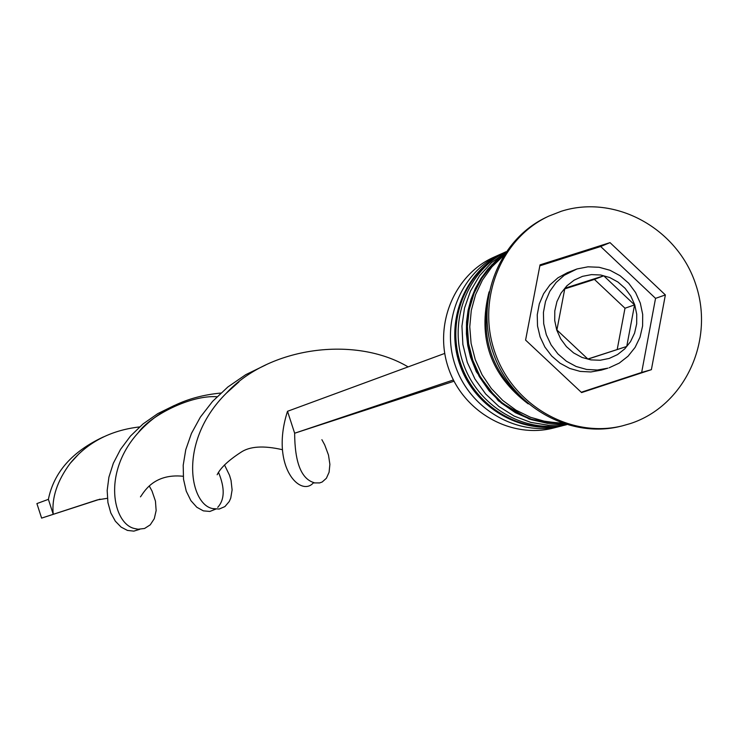 <?xml version="1.0" encoding="UTF-8"?>
<svg xmlns="http://www.w3.org/2000/svg" width="738" height="738" viewBox="0 0 738 738"><rect width="100%" height="100%" fill="white"/><g stroke="black" fill="none" stroke-linecap="round" stroke-linejoin="round"><path stroke-width="1.11" d="M630.409 423.557C684.366 406.029 714.688 341.214 695.952 285.062C678.019 228.66 615.298 193.928 561.295 211.262L548.878 216.086C500.853 238.116 476.241 299.812 495.004 352.644C513.242 405.66 570.926 438.593 622.217 425.9L630.409 423.557M651.386 369.664L665.372 294.942L610.022 242.627L540.031 264.859L525.585 340.089L581.599 392.579L651.386 369.664L641.663 372.432L655.547 298.355L665.372 294.942M547.983 216.511L547.098 216.926C499.146 238.909 474.571 300.504 493.307 353.234C511.508 406.158 569.099 439.027 620.298 426.361L621.258 426.121M489.073 291.861C477.431 337.838 490.484 375.172 528.224 403.88M503.408 255.818L491.914 266.861L482.532 279.923L475.576 294.591L471.278 310.403L469.765 326.851L471.102 343.41L475.244 359.554L482.062 374.756L491.333 388.539L502.762 400.466L515.973 410.153L530.548 417.293L546.019 421.666L561.895 423.151M506.056 251.787C467.449 270.818 448.16 320.901 463.344 363.714C478.132 406.656 524.423 433.815 566.48 424.654M565.815 424.451L548.297 425.236L530.853 422.413L514.155 416.075L498.888 406.472L485.65 393.963L474.968 379.055L467.274 362.33L462.874 344.462L461.942 326.141L464.516 308.115L470.475 291.095L479.58 275.735L491.471 262.663L505.659 252.359M501.028 253.973L493.842 257.211C453.981 274.84 433.298 325.513 448.695 368.825C463.639 412.302 511.379 439.055 553.546 428.012L561.184 426.075C518.722 437.191 470.632 410.227 455.577 366.426C440.06 322.783 460.881 271.732 501.028 253.973L503.454 252.931M563.74 425.374L561.184 426.075M581.258 392.256L641.663 372.432M655.547 298.355L600.667 246.51L539.838 265.828M600.667 246.51L610.022 242.627M609.136 367.782L619.265 363.096L628.066 356.196L635.095 347.404L640.021 337.174L642.595 326.002L642.697 314.453L640.307 303.106L635.566 292.525L628.684 283.226L620.031 275.689L610.012 270.283L599.145 267.276L587.965 266.824L577.015 268.955L567.347 272.709L557.965 277.802L549.921 284.923L543.602 293.742L539.312 303.844L537.246 314.748L537.513 325.938L540.105 336.879L544.893 347.054L551.655 355.974L560.059 363.216L569.718 368.437L580.151 371.399L590.88 371.961L601.387 370.107L607.946 368.151L597.374 370.024L586.59 369.452L576.092 366.472L566.378 361.214L557.919 353.926L551.12 344.95L546.305 334.711L543.694 323.705L543.426 312.442L545.502 301.473L549.819 291.316L556.175 282.442L564.256 275.274L576.968 268.973M626.737 346.463L634.56 304.895L603.73 275.809L564.874 288.235L556.904 329.969L587.937 359.111L626.737 346.463L587.845 359.019M564.745 288.899L594.422 279.407L624.994 308.226L617.217 349.443M624.994 308.226L634.56 304.895M594.422 279.407L603.73 275.809M453.4 379.959L294.647 433.224L454.036 381.214M444.728 353.419L287.516 411.297C269.887 466.102 300.514 497.652 313.318 482.901L319.655 482.92L322.183 482.006L326.39 478.261L329.093 472.237L329.886 464.34L328.493 455.06L324.72 444.922L321.888 439.691M314.074 482.67C301.27 478.925 294.794 462.44 294.647 433.224L287.516 411.297M174.334 405.476L157.766 413.621L143.006 423.963L130.497 436.057L120.543 449.359L113.329 463.27L108.91 477.172L107.176 490.456L107.923 502.541L110.801 512.938L115.359 521.212L121.097 527.098L127.434 530.419L133.809 531.129L139.657 529.349M220.828 393.059C186.834 396.278 159.325 409.489 138.283 432.68C101.826 472.79 113.2 523.666 134.316 528.482L137.84 529.257L144.565 528.482L150.248 524.838L154.279 518.694L156.142 510.576L155.45 501.12L152.01 491.01L149.242 485.936M265.855 364.895L245.763 374.664L227.848 386.998L212.609 401.352L200.404 417.071L191.437 433.446L185.755 449.737L183.199 465.226L183.513 479.239L186.262 491.204L190.902 500.65L196.825 507.264L203.365 510.862L209.841 511.452L215.597 509.165M217.719 507.357C224.638 499.764 224.989 488.316 218.78 473.003M103.421 436.924C72.213 451.499 53.865 472.311 48.385 499.349L53.21 514.22C51.586 497.79 57.232 480.844 70.138 463.39C87.176 442.496 110.322 430.337 139.565 426.924M408.114 366.897C355.172 335.412 268.872 346.832 226.243 393.289C177.48 441.711 189.897 504.691 212.728 508.583L219.204 509.045L224.915 506.582L229.26 501.499L230.745 498.104L232.11 489.931L231.04 480.392L229.536 475.3L224.49 464.894M107.388 498.307L97.324 499.903L41.614 518.113L36.9 503.584L48.385 499.349M100.054 499.146L41.614 518.113M566.609 424.691L566.332 424.765C523.463 435.983 475.023 408.917 459.912 364.904C444.322 321.067 465.364 269.711 505.871 251.796L505.871 251.796C465.54 269.628 444.627 320.938 460.226 364.803C475.346 408.834 523.676 435.937 566.332 424.765L566.609 424.691C524.035 435.494 476.075 408.372 461.001 364.526C445.475 320.846 466.093 269.748 506.13 251.686M504.608 253.946L491.923 264.739L481.453 277.866L473.575 292.885L468.565 309.25L466.61 326.417L467.781 343.76L472.043 360.67L479.248 376.555L489.128 390.854L501.351 403.059L515.465 412.745L530.982 419.581L547.356 423.326L563.998 423.87L529.174 419.083L498.381 400.817L476.361 371.841L470.512 357.091L467.754 345.587L466.416 333.853L466.527 322.072L468.076 310.449L471.038 299.176L475.373 288.42L481.001 278.364L487.827 269.167L495.742 260.975L504.626 253.918M563.546 423.713L547.079 422.948L530.926 419.046L515.631 412.127L501.72 402.441L489.691 390.291L479.949 376.112L472.837 360.393L468.602 343.659L467.394 326.5L469.239 309.508L474.082 293.263L481.739 278.327L491.942 265.2L504.349 254.342M609.21 358.437L617.54 354.581L624.772 348.871L630.556 341.583L634.588 333.096L636.682 323.834L636.728 314.259L634.735 304.831L630.805 296.039L625.114 288.318L617.964 282.036L609.699 277.525L600.732 275.006L591.507 274.61L582.485 276.353L574.127 280.163L566.849 285.846L561.018 293.115L556.932 301.611L554.801 310.919L554.727 320.55L556.729 330.024L560.695 338.871L566.424 346.629L573.629 352.921L581.95 357.413L590.953 359.895L600.197 360.245L609.21 358.437M517.965 394.157C492.772 369.941 482.486 340.504 487.098 305.864M620.298 426.361L622.217 425.9M547.098 216.926L548.878 216.086M216.981 396.758C190.681 394.738 149.666 416.011 138.283 432.68M138.486 529.312L134.316 528.482M183.218 476.268C152.582 473.095 143.209 493.676 140.451 496.858M238.974 381.86L226.243 393.289M215.8 509.174L212.728 508.583M79.178 453.575L70.138 463.39M282.377 449.691C263.521 445.383 249.656 446.287 240.763 452.394C228.346 460.466 220.477 467.92 217.156 474.746"/></g></svg>
